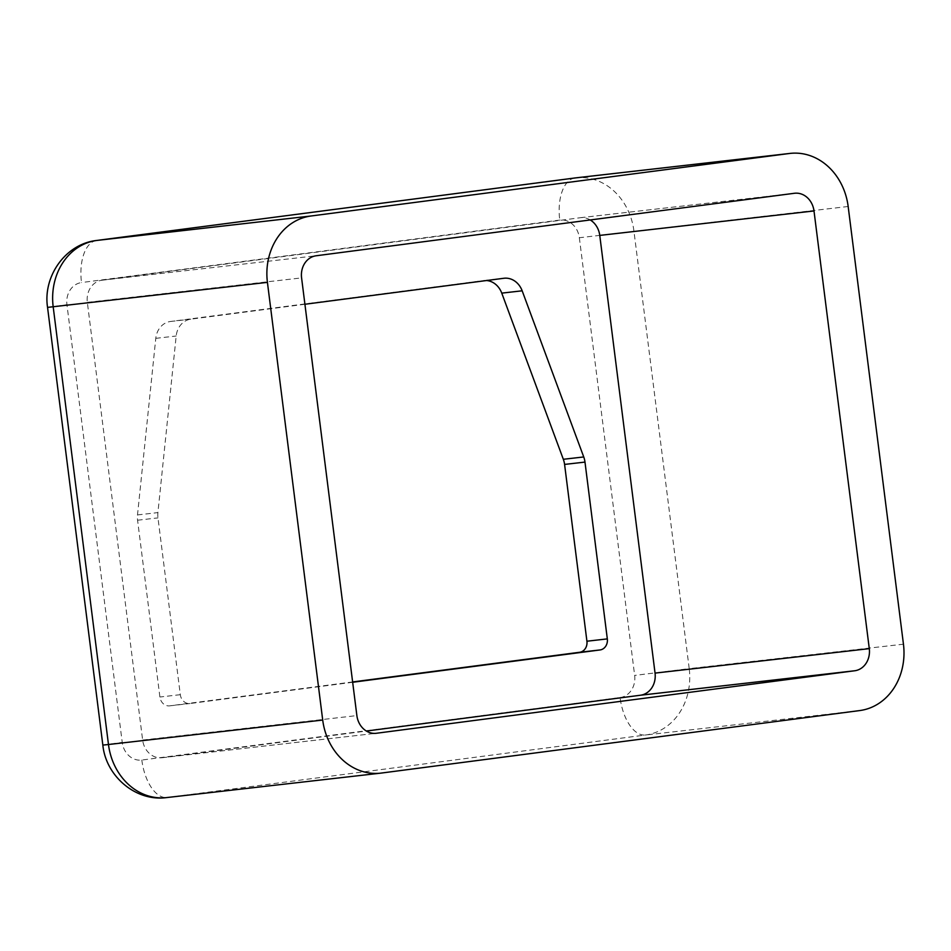 <?xml version="1.0" encoding="UTF-8"?>
<svg xmlns="http://www.w3.org/2000/svg" width="951" height="951" viewBox="0 0 951 951"><rect width="100%" height="100%" fill="white"/><g stroke="black" fill="none" stroke-linecap="round" stroke-linejoin="round"><path stroke-width="0.71" stroke-dasharray="4.75 3.57" d="M590.25 219.954A20.054 17.225 83.5 0 0 580.395 217.708A20.054 17.225 83.5 0 0 580.158 217.743L101.912 280.236A20.054 17.225 83.5 0 0 87.337 302.359L142.638 740.056A20.054 17.225 83.5 0 0 161.991 757.745A20.054 17.225 83.5 0 0 162.229 757.721L366.385 731.046M304.914 304.261L190.818 319.167A20.054 17.225 83.5 0 0 176.185 336.012L157.914 512.601A20.054 17.225 83.5 0 0 157.973 517.891L180.31 694.682A10.021 8.618 83.5 0 0 189.986 703.526A10.021 8.618 83.5 0 0 190.105 703.514L352.666 682.271M486.567 280.533A20.054 17.225 83.5 0 0 483.655 280.569A20.054 17.225 83.5 0 0 483.417 280.604L170.407 321.497A20.054 17.225 83.5 0 0 155.786 338.342L137.503 514.931A20.054 17.225 83.5 0 0 137.574 520.221L159.899 697.012A10.021 8.618 83.5 0 0 169.587 705.856A10.021 8.618 83.5 0 0 169.706 705.844L352.619 681.95M180.31 694.682L159.899 697.012M162.229 757.721L375.99 733.316M142.638 740.056L356.875 715.592M87.337 302.359L301.586 277.894M101.912 280.236L316.148 255.771M580.158 217.743L794.406 193.279M137.503 514.931L157.914 512.601M155.786 338.342L176.185 336.012M169.706 705.844L190.105 703.514M137.574 520.221L157.973 517.891M170.407 321.497L190.818 319.167M483.417 280.604L503.816 278.274M166.544 797.592A60.163 51.675 83.5 0 0 167.257 797.509L645.503 735.016A60.163 51.675 83.5 0 0 689.213 668.636L903.45 644.184M96.431 240.508A40.108 20.53 -97.4 0 0 81.501 282.566A20.054 17.225 83.5 0 0 66.939 304.689L122.227 742.386A20.054 17.225 83.5 0 0 141.83 760.051L620.076 697.558A40.108 20.53 82.6 0 0 645.503 735.016L859.752 710.563M141.83 760.051A40.108 20.53 82.6 0 0 167.257 797.509L381.494 773.044M47.55 307.387L66.939 304.689M848.161 206.486L579.349 237.738A20.054 17.225 83.5 0 0 559.759 220.073L81.501 282.566M579.349 237.738L634.65 675.424A20.054 17.225 83.5 0 1 620.076 697.558M574.963 177.968L575.854 177.861A60.163 51.675 83.5 0 1 633.913 230.938L689.213 668.636L634.65 675.424M574.796 177.992A40.108 20.53 -97.4 0 0 559.759 220.073M102.839 745.085L122.227 742.386M161.991 757.745L376.227 733.292M580.395 217.708L794.644 193.255M169.587 705.856L189.986 703.526M483.655 280.569L504.054 278.251"/><path stroke-width="1.43" d="M854.723 670.764A20.054 17.225 83.5 0 0 869.285 648.641L813.997 210.944A20.054 17.225 83.5 0 0 794.644 193.255A20.054 17.225 83.5 0 0 794.406 193.279L316.148 255.771A20.054 17.225 83.5 0 0 301.586 277.894L356.875 715.592A20.054 17.225 83.5 0 0 376.227 733.292A20.054 17.225 83.5 0 0 376.465 733.257L854.723 670.764L640.487 695.229A20.054 17.225 83.5 0 0 655.049 673.106L599.76 235.408A20.054 17.225 83.5 0 0 590.25 219.954M366.385 731.046L640.487 695.229M352.666 682.271L600.033 649.949A10.021 8.618 83.5 0 0 607.32 638.894L584.984 462.091A20.054 17.225 83.5 0 0 583.736 456.955L522.158 290.804A20.054 17.225 83.5 0 0 504.054 278.251A20.054 17.225 83.5 0 0 503.816 278.274L304.914 304.261M352.619 681.95L579.635 652.279A10.021 8.618 83.5 0 0 586.922 641.224L564.585 464.421A20.054 17.225 83.5 0 0 563.325 459.285L501.759 293.134A20.054 17.225 83.5 0 0 486.567 280.533M607.32 638.894L586.922 641.224M859.752 710.563A60.163 51.675 83.5 0 0 903.45 644.184L848.161 206.486A60.163 51.675 83.5 0 0 790.091 153.408A60.163 51.675 83.5 0 0 789.378 153.491L311.12 215.984A60.163 51.675 83.5 0 0 267.421 282.364L322.71 720.062A60.163 51.675 83.5 0 0 380.78 773.139A60.163 51.675 83.5 0 0 381.494 773.044L859.752 710.563M655.049 673.106L869.285 648.641M599.76 235.408L813.997 210.944M579.635 652.279L600.033 649.949M501.759 293.134L522.158 290.804M563.325 459.285L583.736 456.955M564.585 464.421L584.984 462.091M789.378 153.491L575.129 177.956A40.108 20.53 -97.4 0 0 574.963 177.968L575.854 177.861A60.163 51.675 83.5 0 0 575.129 177.956L96.883 240.437L311.12 215.984M574.796 177.992A40.108 20.53 -97.4 0 1 574.963 177.968L96.717 240.46A40.108 20.53 -97.4 0 1 96.883 240.437A60.163 51.675 83.5 0 0 53.185 306.816L108.473 744.514L322.71 720.062M267.421 282.364L47.55 307.387L102.839 745.085L108.473 744.514A60.163 51.675 83.5 0 0 166.544 797.592L380.78 773.139M47.55 307.387C42.747 276.468 65.405 243.848 96.717 240.46A40.108 20.53 -97.4 0 0 96.431 240.508M575.854 177.861L790.091 153.408M102.839 745.085C105.858 776.004 135.565 801.824 166.544 797.592"/></g></svg>
